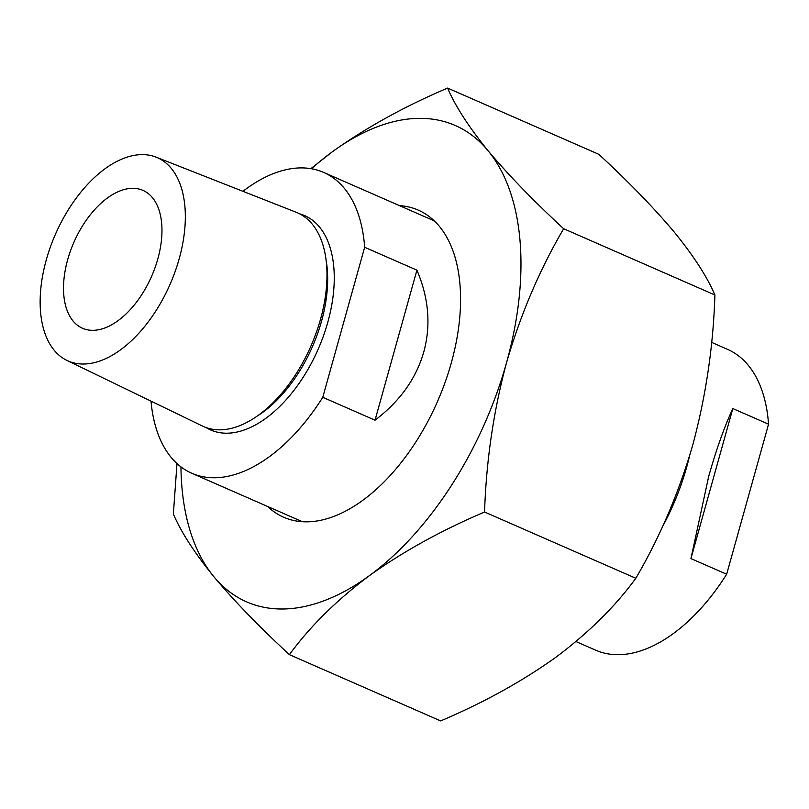 <?xml version="1.0" encoding="UTF-8"?>
<svg xmlns="http://www.w3.org/2000/svg" width="809" height="809" viewBox="0 0 809 809"><rect width="100%" height="100%" fill="white"/><g stroke="black" fill="none" stroke-linecap="round" stroke-linejoin="round"><path stroke-width="1.21" d="M206.093 427.577A117.032 65.954 -66.3 0 0 327.756 322.387A117.032 65.954 -66.3 0 0 299.704 213.869M156.046 157.128L296.195 212.271A116.739 65.782 113.7 0 1 320.506 319.292A116.739 65.782 113.7 0 1 202.533 426.08L66.975 360.45A111.005 62.556 -66.3 0 0 179.163 258.9A111.005 62.556 -66.3 0 0 156.046 157.128A111.005 62.556 -66.3 0 0 46.315 259.75A111.005 62.556 -66.3 0 0 66.975 360.45M364.657 247.271L416.918 270.166C428.77 297.975 431.055 325.228 423.795 351.905C416.18 378.501 399.929 401.264 375.032 420.195L322.771 397.3L364.657 247.271A164.237 92.55 -66.3 0 0 323.63 172.408A164.237 92.55 -66.3 0 0 242.922 191.318M67.693 259.618A75.277 42.422 -66.3 0 0 82.538 328.272A75.277 42.422 -66.3 0 0 157.785 259.042A75.277 42.422 -66.3 0 0 142.94 190.378A75.277 42.422 -66.3 0 0 67.693 259.618M151.01 401.133A164.237 92.55 -66.3 0 0 191.824 473.275A164.237 92.55 -66.3 0 0 322.771 397.3M375.032 420.195L416.918 270.166M267.637 506.485A167.655 94.481 -66.3 0 0 283.656 517.234A167.655 94.481 -66.3 0 0 306.763 521.845A167.655 94.481 -66.3 0 0 445.071 382.445A167.655 94.481 -66.3 0 0 418.202 210.097A167.655 94.481 -66.3 0 0 399.434 205.617M432.643 219.401A167.655 94.481 -66.3 0 0 430.509 219.229M289.41 654.663C259.204 626.763 234.003 600.763 213.809 576.635A260.043 146.54 -66.3 0 0 282.432 609.005A260.043 146.54 -66.3 0 0 369.41 575.634C336.615 600.167 309.948 626.5 289.41 654.663L440.672 720.92C483.792 702.566 522.169 681.36 555.823 657.302C588.618 632.769 615.285 606.437 635.823 578.273C660.073 536.761 679.105 492.115 692.939 444.333C705.984 395.55 713.316 345.767 714.913 294.992C707.228 276.961 693.748 256.079 674.463 232.365C654.208 208.176 629.008 182.167 598.862 154.337L447.599 88.08C455.295 106.11 468.775 126.983 488.049 150.707A260.043 146.54 -66.3 0 0 332.448 151.698A260.043 146.54 -66.3 0 0 311.526 168.757M310.889 168.646L332.448 151.698C366.194 127.589 404.581 106.383 447.599 88.08M488.049 150.707C508.315 174.886 533.515 200.895 563.651 228.725C539.643 269.69 520.602 314.337 506.535 362.675A260.043 146.54 -66.3 0 0 488.049 150.707M506.535 362.675C493.581 410.841 486.249 460.614 484.561 512.016C441.441 530.37 403.064 551.576 369.41 575.634A260.043 146.54 -66.3 0 0 506.535 362.675M180.943 466.854A260.043 146.54 -66.3 0 0 213.809 576.635C194.494 552.86 181.014 531.988 173.359 514.008L176.999 463.547M298.703 520.096A167.655 94.481 -66.3 0 0 300.281 521.552M714.913 294.992L563.651 228.725M635.823 578.273L484.561 512.016M662.217 527.225A164.237 92.55 -66.3 0 0 686.689 467.076A164.237 92.55 -66.3 0 0 689.521 456.064M575.968 641.547L595.717 650.203A164.237 92.55 -66.3 0 0 726.664 574.228L690.937 558.584L708.633 476.683C716.086 450.087 724.156 427.374 732.823 408.555L768.55 424.199A164.237 92.55 -66.3 0 0 727.513 349.336L711.596 342.359M726.664 574.228L768.55 424.199M690.937 558.584L732.823 408.555M257.96 415.614A111.005 62.556 -66.3 0 0 321.517 321.264A111.005 62.556 -66.3 0 0 326.078 260.114M434.231 220.857L323.63 172.408M302.424 521.724L191.824 473.275"/></g></svg>
